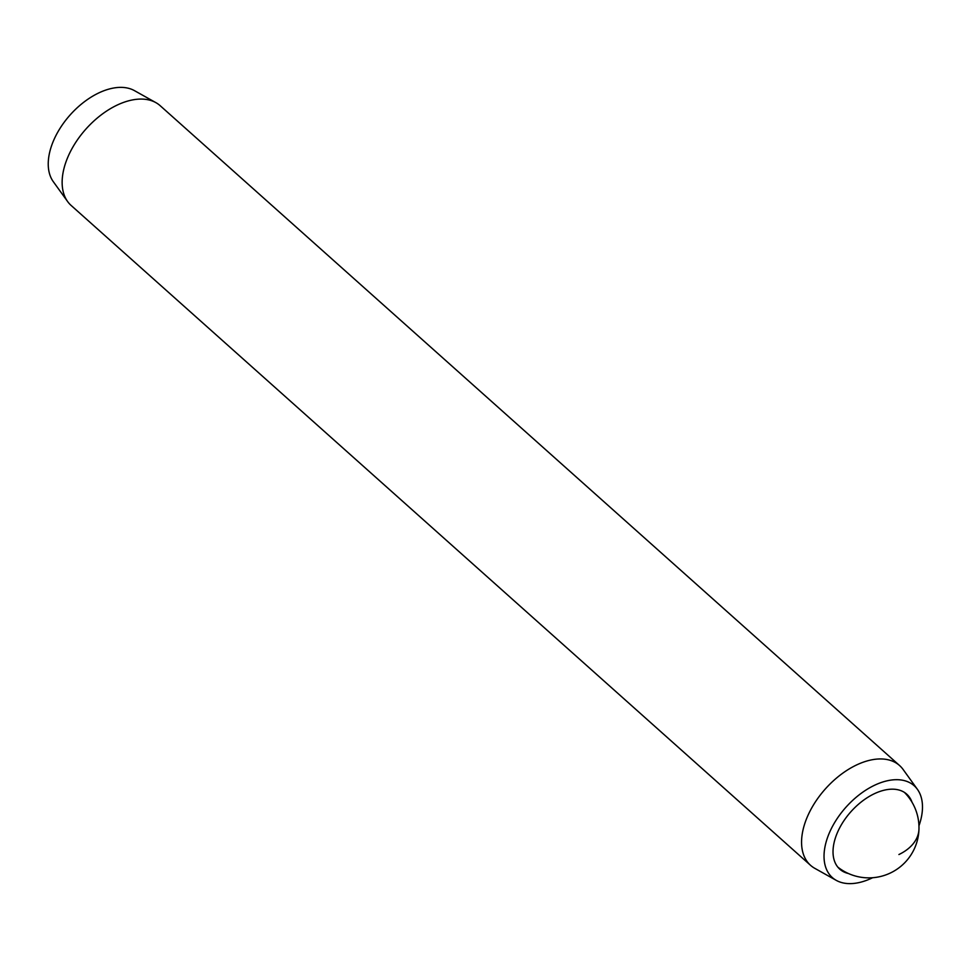 <?xml version="1.0" encoding="UTF-8"?>
<svg xmlns="http://www.w3.org/2000/svg" width="971" height="971" viewBox="0 0 971 971"><rect width="100%" height="100%" fill="white"/><g stroke="black" fill="none" stroke-linecap="round" stroke-linejoin="round"><path stroke-width="1.46" d="M912.024 802.24A50.274 29.943 131.7 0 0 906.732 794.144A50.274 29.943 131.7 0 0 883.634 790.333A50.274 29.943 131.7 0 0 840.534 826.248A50.274 29.943 131.7 0 0 839.781 869.166A50.274 29.943 131.7 0 0 848.411 873.512M918.954 825.823A61.501 36.631 131.7 0 0 917.425 789.35A61.501 36.631 131.7 0 0 885.953 781.097A61.501 36.631 131.7 0 0 831.431 828.433A61.501 36.631 131.7 0 0 836.225 880.345A61.501 36.631 131.7 0 0 860.549 882.226A61.501 36.631 131.7 0 0 872.638 877.723M917.425 789.35L903.091 769.445A66.853 39.811 131.7 0 0 899.583 765.549A66.853 39.811 131.7 0 0 868.875 760.475A66.853 39.811 131.7 0 0 811.562 808.236A66.853 39.811 131.7 0 0 810.554 865.319A66.853 39.811 131.7 0 0 814.827 868.353L836.225 880.345M899.583 765.549L160.154 105.681A66.853 39.811 131.7 0 0 155.894 102.647A66.853 39.811 131.7 0 0 129.446 100.608A66.853 39.811 131.7 0 0 74.269 144.715A66.853 39.811 131.7 0 0 67.63 201.555A66.853 39.811 131.7 0 0 71.126 205.451L810.554 865.319M155.894 102.647L134.484 90.655A61.501 36.631 131.7 0 0 110.16 88.774A61.501 36.631 131.7 0 0 59.401 129.361A61.501 36.631 131.7 0 0 53.284 181.65L67.63 201.555M898.903 854.541A50.14 32.941 1.5 0 0 918.967 829.04A50.14 50.14 0 0 0 904.45 792.421M837.803 867.103A50.14 50.14 0 0 0 918.967 829.04"/></g></svg>
